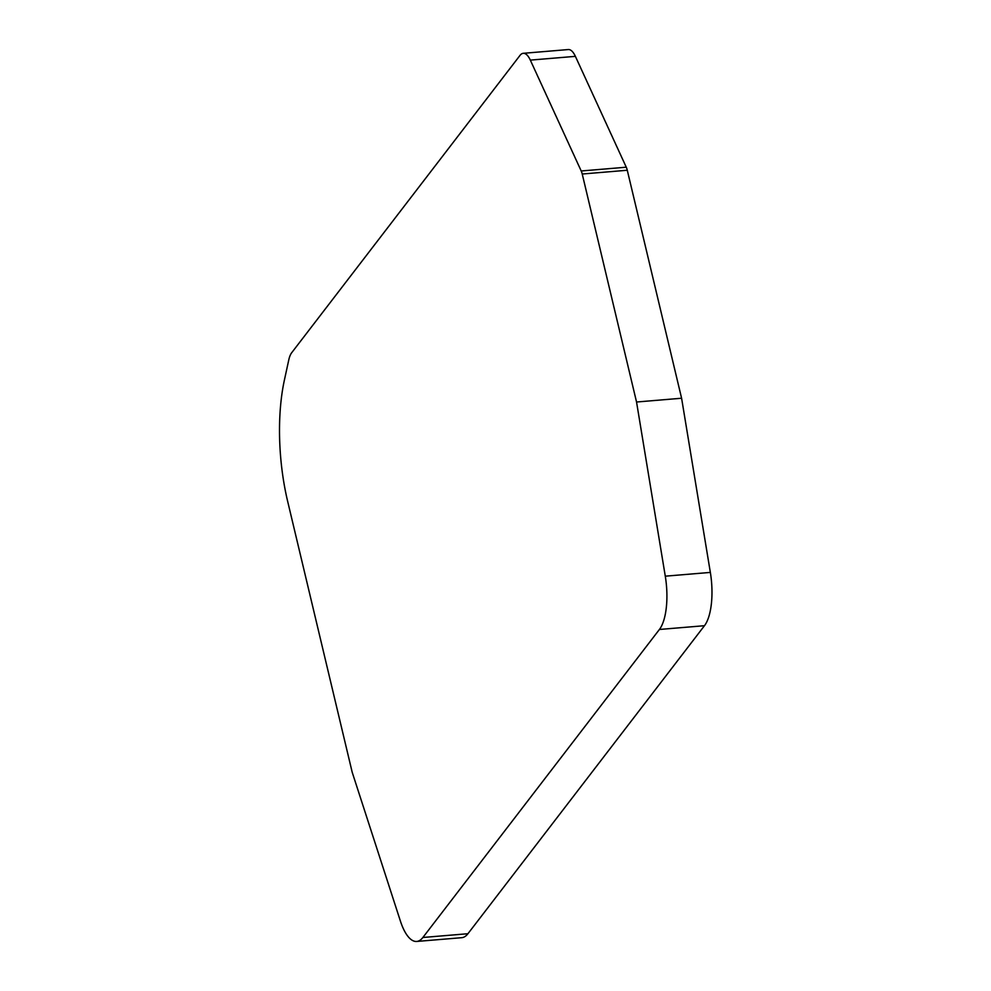 <?xml version="1.0" encoding="UTF-8"?>
<svg xmlns="http://www.w3.org/2000/svg" width="991" height="991" viewBox="0 0 991 991"><rect width="100%" height="100%" fill="white"/><g stroke="black" fill="none" stroke-linecap="round" stroke-linejoin="round"><path stroke-width="1.49" d="M467.938 933.72L704.465 625.705A46.267 17.181 -94.8 0 0 710.349 572.414L681.597 398.233L627.278 170.254A9.737 3.617 -94.8 0 0 626.262 167.206L575.387 56.351A24.354 9.043 -94.8 0 0 568.314 49.55L523.248 53.316A24.354 9.043 -94.8 0 0 520.002 55.409L291.713 352.697A24.354 9.043 -94.8 0 0 288.753 360.03L284.367 380.222A119.316 44.31 85.2 0 0 287.65 501.322L352.201 772.286L400.414 921.122A46.267 17.181 85.2 0 0 416.703 941.45L461.756 937.684A46.267 17.181 -94.8 0 0 467.938 933.72L422.884 937.486L659.411 629.471L704.465 625.705M710.349 572.414L665.283 576.18A46.267 17.181 85.2 0 1 659.411 629.471M422.884 937.486A46.267 17.181 85.2 0 1 416.703 941.45M681.597 398.233L636.544 402.012L582.225 174.02A9.737 3.617 -94.8 0 0 581.209 170.985L530.321 60.117A24.354 9.043 -94.8 0 0 523.248 53.316M665.283 576.18L636.544 402.012M530.321 60.117L575.387 56.351M626.262 167.206L581.209 170.985M582.225 174.02L627.278 170.254"/></g></svg>
